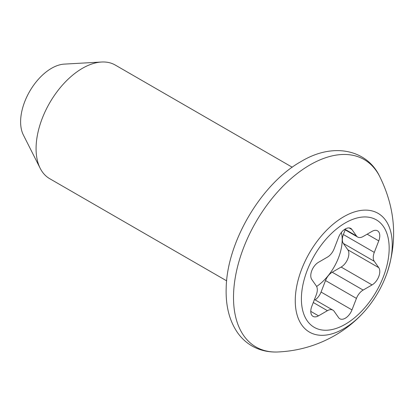 <?xml version="1.0" encoding="UTF-8"?>
<svg xmlns="http://www.w3.org/2000/svg" width="414" height="414" viewBox="0 0 414 414"><rect width="100%" height="100%" fill="white"/><g stroke="black" fill="none" stroke-linecap="round" stroke-linejoin="round"><path stroke-width="0.62" d="M316.622 286.467A39.356 22.723 120 0 0 342.192 239.68A39.356 22.723 120 0 0 341.379 232.44M315.132 299.886A10.93 6.313 120 0 0 321.057 292.046L325.518 280.542A10.93 6.313 -60 0 1 332.214 272.215L341.141 267.061A10.93 6.313 120 0 0 347.832 249.808L343.372 243.458A10.93 6.313 -60 0 1 343.372 234.531L345.188 229.848M372.062 231.359L363.135 236.513A10.93 6.313 -60 0 1 357.67 237.051A10.93 6.313 -60 0 1 356.438 235.913L351.978 229.563A10.93 6.313 120 0 0 350.751 228.424A10.93 6.313 120 0 0 345.281 228.968A10.93 6.313 120 0 0 338.59 237.294L334.124 248.798A10.93 6.313 -60 0 1 327.433 257.125L318.506 262.279A10.93 6.313 120 0 0 311.809 279.533L316.275 285.883A10.93 6.313 -60 0 1 316.275 294.809L311.809 306.313A10.93 6.313 120 0 0 313.041 316.379A10.93 6.313 120 0 0 318.506 315.835L327.433 310.681A10.93 6.313 -60 0 1 332.897 310.138A10.93 6.313 -60 0 1 334.124 311.281L338.59 317.631A10.93 6.313 120 0 0 339.816 318.77A10.93 6.313 120 0 0 351.978 309.9L356.438 298.396A10.93 6.313 -60 0 1 363.135 290.069L372.062 284.915A10.93 6.313 120 0 0 378.753 267.661L374.292 261.312A10.93 6.313 -60 0 1 374.292 252.385L378.753 240.881A10.93 6.313 120 0 0 377.527 230.815A10.93 6.313 120 0 0 372.062 231.359M292.237 167.23L115.252 65.05A65.593 37.871 120 0 0 101.539 62.022A65.593 37.871 120 0 0 82.453 68.3A65.593 37.871 120 0 0 40.184 168.296A65.593 37.871 120 0 0 49.659 178.662L226.644 280.842M101.539 62.022L64.258 64.113A43.729 25.249 120 0 0 51.533 68.3A43.729 25.249 120 0 0 23.355 134.964L40.184 168.296M344.857 229.227L356.438 235.913M349.147 227.928L351.978 229.563M310.774 311.375L318.506 315.835M313.284 302.515L327.433 310.681M321.057 292.046L351.978 309.9M325.518 280.542L356.438 298.396M332.214 272.215L363.135 290.069M341.141 267.061L372.062 284.915M347.832 249.808L378.753 267.661M343.372 243.458L374.292 261.312M343.372 234.531L374.292 252.385M367.161 234.189L378.753 240.881M345.281 222.923A62.064 35.832 120 0 0 301.397 298.934A62.064 35.832 120 0 0 345.281 324.271A62.064 35.832 120 0 0 389.17 248.26A62.064 35.832 120 0 0 345.281 222.923M343.76 328.716A68.584 39.599 120 0 0 365.872 309.786C375.094 298.908 382.112 286.757 386.919 273.333A68.584 39.599 120 0 0 343.76 216.719A68.584 39.599 120 0 0 295.26 300.714A68.584 39.599 120 0 0 343.76 328.716M379.493 176.095A108.209 62.478 120 0 0 310.024 164.886A108.209 62.478 120 0 0 235.292 277.427A108.209 62.478 120 0 0 277.949 351.978C268.381 352.397 259.697 350.373 251.893 345.913C246.283 342.637 241.528 338.264 237.626 332.789C229.397 320.86 225.583 305.91 226.184 287.932C226.975 241.823 261.503 183.505 301.164 161.481C333.891 141.697 367.182 150.323 379.493 176.095C395.396 207.994 397.87 240.405 386.919 273.333M344.51 229.454L357.67 237.051M314.454 299.493L332.897 310.138M365.872 309.786C357.101 320.012 346.772 328.571 334.89 335.454C317.331 345.499 298.354 351.005 277.949 351.978"/></g></svg>
